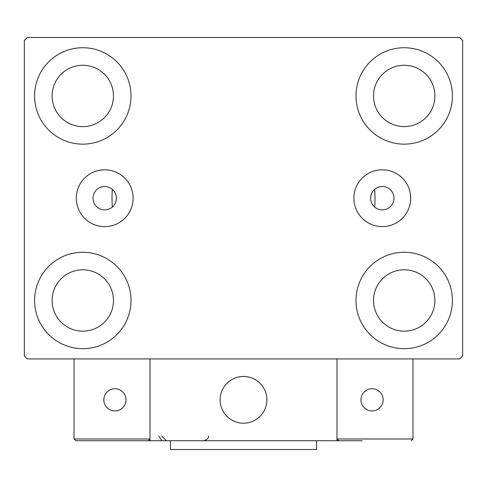 <?xml version="1.0" encoding="UTF-8"?>
<svg xmlns="http://www.w3.org/2000/svg" width="487" height="487" viewBox="0 0 487 487"><rect width="100%" height="100%" fill="white"/><g stroke="black" fill="none" stroke-linecap="round" stroke-linejoin="round"><path stroke-width="0.73" d="M393.983 198.209A11.688 11.688 0 0 0 382.295 186.521A11.688 11.688 0 0 0 370.607 198.209A11.688 11.688 0 0 0 382.295 209.897A11.688 11.688 0 0 0 393.983 198.209M116.393 198.209A11.688 11.688 0 0 0 104.705 186.521A11.688 11.688 0 0 0 93.017 198.209A11.688 11.688 0 0 0 104.705 209.897A11.688 11.688 0 0 0 116.393 198.209M410.699 198.209A28.404 28.404 0 0 0 382.295 169.805A28.404 28.404 0 0 0 353.891 198.209A28.404 28.404 0 0 0 382.295 226.613A28.404 28.404 0 0 0 410.699 198.209M133.109 198.209A28.404 28.404 0 0 0 104.705 169.805A28.404 28.404 0 0 0 76.301 198.209A28.404 28.404 0 0 0 104.705 226.613A28.404 28.404 0 0 0 133.109 198.209M34.577 300.479A48.213 48.213 0 0 1 82.79 252.266A48.213 48.213 0 0 1 131.003 300.479A48.213 48.213 0 0 1 82.79 348.692A48.213 48.213 0 0 1 34.577 300.479M355.997 95.939A48.213 48.213 0 0 1 404.21 47.726A48.213 48.213 0 0 1 452.423 95.939A48.213 48.213 0 0 1 404.21 144.152A48.213 48.213 0 0 1 355.997 95.939M355.997 300.479A48.213 48.213 0 0 1 404.21 252.266A48.213 48.213 0 0 1 452.423 300.479A48.213 48.213 0 0 1 404.21 348.692A48.213 48.213 0 0 1 355.997 300.479M34.577 95.939A48.213 48.213 0 0 1 82.79 47.726A48.213 48.213 0 0 1 131.003 95.939A48.213 48.213 0 0 1 82.79 144.152A48.213 48.213 0 0 1 34.577 95.939M374.692 189.333A131.49 131.49 0 0 1 374.692 207.085A131.49 131.49 0 0 0 374.692 189.333M112.01 198.209A131.49 131.49 0 0 1 112.308 189.333A131.49 131.49 0 0 0 112.308 207.085A131.49 131.49 0 0 1 112.01 198.209M52.109 95.939A30.681 30.681 0 0 1 82.79 65.258A30.681 30.681 0 0 1 113.471 95.939A30.681 30.681 0 0 1 82.79 126.62A30.681 30.681 0 0 1 52.109 95.939M373.529 300.479A30.681 30.681 0 0 1 404.21 269.798A30.681 30.681 0 0 1 434.891 300.479A30.681 30.681 0 0 1 404.21 331.16A30.681 30.681 0 0 1 373.529 300.479M373.529 95.939A30.681 30.681 0 0 1 404.21 65.258A30.681 30.681 0 0 1 434.891 95.939A30.681 30.681 0 0 1 404.21 126.62A30.681 30.681 0 0 1 373.529 95.939M52.109 300.479A30.681 30.681 0 0 1 82.79 269.798A30.681 30.681 0 0 1 113.471 300.479A30.681 30.681 0 0 1 82.79 331.16A30.681 30.681 0 0 1 52.109 300.479M459.728 37.499L27.272 37.499L24.35 40.421L24.35 355.997L27.272 358.919L459.728 358.919L462.65 355.997L462.65 40.421L459.728 37.499M220.124 399.827A23.376 23.376 0 0 1 243.5 376.451A23.376 23.376 0 0 1 266.876 399.827A23.376 23.376 0 0 1 243.5 423.203A23.376 23.376 0 0 1 220.124 399.827M362.133 440.735L149.996 440.735L149.996 358.919L337.004 358.919L337.004 440.735L353.367 440.735M247.469 422.862A23.376 23.376 0 0 0 266.535 395.858A23.376 23.376 0 0 0 239.531 376.792A23.376 23.376 0 0 0 220.465 403.796A23.376 23.376 0 0 0 247.469 422.862M412.976 438.982L412.976 358.919L337.004 358.919L337.004 438.982L412.976 438.982L411.223 440.735L412.976 438.982M338.757 440.735L337.004 438.982L338.757 440.735M149.996 440.735L75.777 440.735L74.024 438.982L74.024 358.919M149.996 438.982L148.243 440.735L149.996 438.982L74.024 438.982L75.777 440.735M360.964 399.827A11.104 11.104 0 0 0 372.068 410.931A11.104 11.104 0 0 0 383.172 399.827A11.104 11.104 0 0 0 372.068 388.723A11.104 11.104 0 0 0 360.964 399.827M114.932 410.931A11.104 11.104 0 0 0 126.036 399.827A11.104 11.104 0 0 0 114.932 388.723A11.104 11.104 0 0 0 103.828 399.827A11.104 11.104 0 0 0 114.932 410.931M316.55 440.735L316.55 449.501L170.45 449.501L170.45 440.735M158.762 436.06L161.684 440.394M161.684 436.06L166.359 440.735M208.436 436.06L208.436 436.06C208.807 438.148 207.249 439.706 203.761 440.735"/></g></svg>
